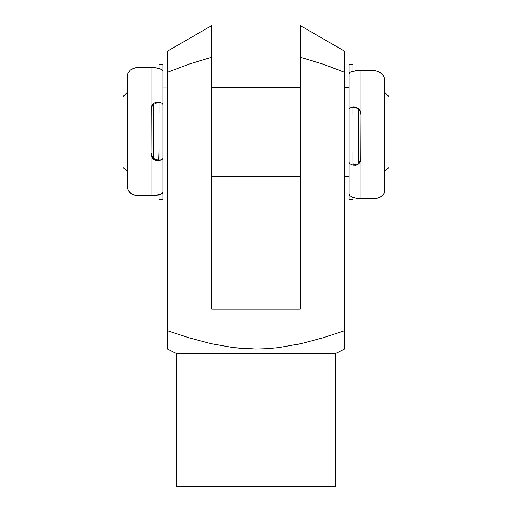 <?xml version="1.0" encoding="UTF-8"?>
<svg xmlns="http://www.w3.org/2000/svg" width="512" height="512" viewBox="0 0 512 512"><rect width="100%" height="100%" fill="white"/><g stroke="black" fill="none" stroke-linecap="round" stroke-linejoin="round"><path stroke-width="0.77" d="M294.989 344.947L301.12 343.635L278.707 347.616L267.264 348.691L255.846 349.043L244.525 348.678L233.286 347.616L211.053 343.674L189.056 337.824L167.386 330.694L167.386 349.043L176.243 353.478L176.243 486.4L335.757 486.4L335.757 353.478L176.243 353.478L335.757 353.478L344.614 349.043L344.614 330.694L323.04 337.798L301.12 343.635L323.04 337.798L344.614 330.694L344.614 337.837M344.038 72.134L327.757 65.85M300.307 27.085L300.307 25.6L344.614 51.181L344.614 63.347M344.614 54.835L344.614 56.064M344.614 57.44L344.614 53.645M344.614 52.851L344.614 51.859M300.307 32.538L300.307 28.954M300.307 36.832L300.307 34.701M300.307 41.568L300.307 39.648M300.307 46.605L300.307 44.838M300.307 51.808L300.307 50.214M344.614 343.226L344.614 349.043L335.757 353.478L335.757 486.4L176.243 486.4L176.243 353.478L167.386 349.043L167.386 343.213M344.614 347.603L344.614 349.043M344.614 345.907L344.614 346.918M344.614 343.686L344.614 344.73M167.386 337.837L167.386 52.89L167.386 330.694L189.056 337.824L211.053 343.674L233.286 347.616L255.846 349.043L267.264 348.691L278.707 347.616L301.12 343.635L323.04 337.798M167.386 346.918L167.386 345.907M167.386 344.73L167.386 343.686M167.386 349.043L167.386 347.603M167.386 343.616L167.386 330.694M344.614 51.181L344.614 51.61L344.614 51.181L300.307 25.6L300.307 57.222L322.758 64.077L344.614 72.371L344.614 64.205L344.614 330.694L344.614 72.371L322.758 64.077L300.307 57.222L300.307 309.171L211.693 309.171L211.693 25.792M189.312 64.051L167.386 72.371L189.312 64.051L211.693 57.222L211.693 32.685M344.614 330.694L344.614 343.616M322.758 64.077L300.307 57.222L300.307 309.171L211.693 309.171L211.693 57.222M211.053 343.674L189.056 337.824M211.693 50.144L211.693 51.776M211.693 39.546L211.693 41.568M211.693 44.634L211.693 46.528M211.693 34.746L211.693 36.826M211.693 29.088L211.693 26.56M167.386 51.61L167.386 52.89M167.386 51.59L167.386 51.181L211.693 25.6M167.386 52.858L167.386 52.262M167.386 54.842L167.386 53.984M167.386 57.427L167.386 56.429M167.386 64.173L167.386 63.757M167.386 57.99L167.386 57.504M167.386 72.371L167.386 64.186M300.307 26.502L300.307 57.222M123.078 167.078L123.078 96.8L127.066 92.845L123.078 96.8L123.078 167.386L127.066 171.373M384.934 171.373L388.922 167.386L388.922 96.8L384.934 92.845L388.922 96.8L388.922 167.309M358.349 109.088L358.349 163.04L358.349 109.088M349.043 88.013L344.614 88.013L349.043 88.013L349.043 176.243L344.614 176.243M300.307 88.013L211.693 88.013L300.307 88.013M162.957 88.013L167.386 88.013L162.957 88.013L162.957 176.243M153.651 158.406L153.651 104.365L153.651 158.406M127.066 92.506L123.078 96.57M162.957 154.106L162.957 112.352M349.043 112.352L349.043 154.106M388.922 96.57L384.934 92.506M162.957 104.499L162.957 71.45L162.323 70.042L158.509 68.154L150.989 67.27L150.989 108.998L150.989 67.27L139.027 67.27L134.086 68.09L130.266 70.221L127.891 73.222L127.066 76.794L127.066 186.176L127.277 188.038L128.883 191.405L131.981 194.067L134.061 195.027L139.027 195.866L150.989 195.866L150.989 108.998L151.686 105.901L153.606 103.462L156.275 102.202L158.963 102.227L158.963 113.12L158.963 102.227L160.666 102.707L161.92 103.258L162.957 104.499L162.957 113.12L162.957 64.147L158.963 64.147L158.963 68.282L158.963 64.147M154.016 104.077L152.064 106.202L150.989 110.003L152.23 105.939L154.016 104.077M154.739 159.174L152.736 157.491L151.437 155.27L150.989 152.742L152.058 156.55L153.325 158.118L156.422 159.859L158.637 159.731L158.963 150.304L158.963 160.538L158.963 159.36L157.734 159.962L154.976 159.315M162.957 158.406L161.914 159.578L160.653 160.096L156.275 160.531L153.6 159.245L151.68 156.787L150.989 153.683L150.989 195.866L158.522 195.04L162.33 193.261L162.957 191.942L162.957 150.304L162.957 199.731L158.963 199.731L158.963 194.918L158.963 199.482M127.885 189.786L130.246 192.838L131.981 194.067L136.442 195.648L153.805 195.763L161.299 194.003M161.094 69.133L153.786 67.379L136.467 67.482L132 69.024L130.266 70.221L127.891 73.222M162.323 70.042L162.957 71.45L162.957 64.147M162.957 199.482L162.957 191.942L162.33 193.261M127.277 188.058L127.277 74.938M158.963 102.227L155.718 102.349L153.606 103.462L152.512 104.563L151.168 107.411L150.989 153.683L151.68 156.787L152.506 158.131L155.872 160.435L158.963 160.538L162.79 158.88M156.422 102.925L154.976 103.462L157.734 102.835L156.422 102.925M158.643 103.085L157.734 102.835L158.643 103.085M349.043 162.477L349.043 193.894L349.677 195.578L353.491 197.83L361.011 198.88L361.011 158.707L361.011 198.88L372.973 198.88L377.914 198.118L380 197.248L383.11 194.797L384.109 193.306L384.934 189.92L384.723 78.771L383.117 75.226L381.754 73.715L377.939 71.392L372.973 70.502L361.011 70.502L361.011 158.707L360.314 161.747L358.394 164.122L355.725 165.306L353.037 165.184L353.037 152.192L353.037 165.184L350.08 163.955L349.043 162.477L349.043 152.192L349.043 199.616M349.677 195.578L349.043 193.894L349.043 199.731L353.037 199.731L353.037 197.677L353.037 199.616M357.984 163.322L359.936 161.235L361.011 157.51L359.77 161.498L357.984 163.322M357.261 108.307L359.264 110.022L360.563 112.275L361.011 114.842L359.942 110.97L358.675 109.382L357.024 108.166L354.266 107.443L353.037 107.891L353.037 115.066L353.037 106.963L353.037 107.898L354.266 107.443L357.024 108.166M349.043 108.653L351.347 107.315L355.725 107.072L358.4 108.435L360.32 110.944L361.011 114.093L361.011 70.502L358.195 70.579L351.776 71.578L349.67 72.557L349.043 73.606L349.043 115.066L349.043 64.147L353.037 64.147L353.037 71.251L353.037 64.192M384.115 76.941L381.754 73.715L380.019 72.41L375.558 70.733L355.635 70.81L351.776 71.578L349.67 72.557L349.043 73.606L349.043 64.192M351.546 197.03L358.214 198.746L375.533 198.682L380 197.248L381.734 196.128L384.109 193.306M384.723 78.752L384.723 191.68M353.037 165.184L356.282 165.178L358.394 164.122L359.488 163.053L360.832 160.269L361.011 114.093L360.32 110.944L359.494 109.574L356.128 107.187L353.037 106.963L349.21 108.282M355.578 164.435L357.024 163.923L354.266 164.474L355.578 164.435M353.357 164.16L354.266 164.474L353.037 163.686L353.357 164.16M300.307 176.243L211.693 176.243M349.043 87.629L344.614 87.629M300.307 87.629L211.693 87.629"/></g></svg>
